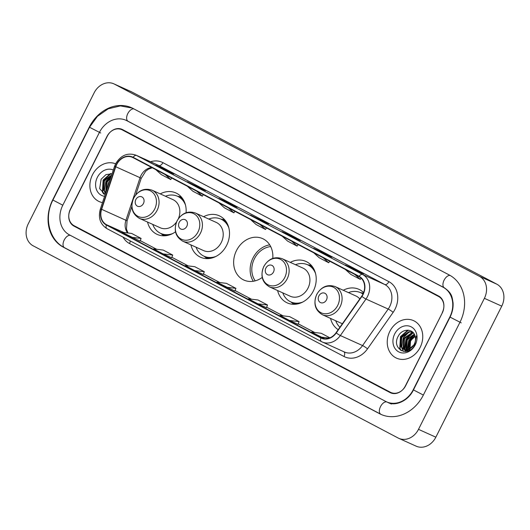 <?xml version="1.0" encoding="UTF-8"?>
<svg xmlns="http://www.w3.org/2000/svg" width="530" height="530" viewBox="0 0 530 530"><rect width="100%" height="100%" fill="white"/><g stroke="black" fill="none" stroke-linecap="round" stroke-linejoin="round"><path stroke-width="0.79" d="M330.561 318.424A22.737 18.914 -65.7 0 0 338.2 329.686M277.601 290.533A22.737 18.914 -65.7 0 0 287.253 302.895A22.737 18.914 -65.7 0 0 313.356 290.99A22.737 18.914 -65.7 0 0 305.962 261.442A22.737 18.914 -65.7 0 0 290.308 262.377M272.784 258.375A22.737 18.914 -65.7 0 0 262.608 238.613A22.737 18.914 -65.7 0 0 236.506 250.518A22.737 18.914 -65.7 0 0 243.899 280.065A22.737 18.914 -65.7 0 0 262.217 277.455M269.71 244.853A22.737 18.914 -65.7 0 0 252.995 257.958A22.737 18.914 -65.7 0 0 253.287 281.258M190.893 244.873A22.737 18.914 -65.7 0 0 200.545 257.235A22.737 18.914 -65.7 0 0 226.648 245.324A22.737 18.914 -65.7 0 0 219.254 215.783A22.737 18.914 -65.7 0 0 203.599 216.717M147.539 222.044A22.737 18.914 -65.7 0 0 157.191 234.406A22.737 18.914 -65.7 0 0 175.51 231.795M255.235 280.847A20.809 17.311 114.3 0 1 254.42 258.706A20.809 17.311 114.3 0 1 270.691 246.596M363.613 292.573A22.737 18.914 -65.7 0 0 358.923 289.334A22.737 18.914 -65.7 0 0 343.268 290.268M186.076 212.715A22.737 18.914 -65.7 0 0 175.9 192.953A22.737 18.914 -65.7 0 0 160.245 193.887M438.562 296.475L122.258 129.91A12.872 10.706 -65.7 0 0 121.767 129.671A12.872 10.706 -65.7 0 0 106.994 136.415L70.384 209.204A12.872 10.706 -65.7 0 0 74.081 225.694L390.385 392.26A12.872 10.706 -65.7 0 0 390.875 392.492A12.872 10.706 -65.7 0 0 405.649 385.754L442.258 312.965A12.872 10.706 -65.7 0 0 438.562 296.475M413.234 389.749L449.844 316.953A23.168 19.272 -65.7 0 0 443.186 287.28L126.882 120.714A23.168 19.272 -65.7 0 0 126.001 120.29A23.168 19.272 -65.7 0 0 99.408 132.421L62.798 205.209A23.168 19.272 -65.7 0 0 69.457 234.883L385.76 401.449A23.168 19.272 -65.7 0 0 386.642 401.879A23.168 19.272 -65.7 0 0 413.234 389.749L413.486 389.861M484.393 298.324A17.159 14.277 -65.7 0 0 479.464 276.342L114.493 84.151A17.159 14.277 -65.7 0 0 113.844 83.833A17.159 14.277 -65.7 0 0 94.148 92.816L28.249 223.845A17.159 14.277 -65.7 0 0 33.178 245.827L398.149 438.018A17.159 14.277 -65.7 0 0 398.798 438.337A17.159 14.277 -65.7 0 0 418.495 429.346L484.393 298.324L501.751 306.154A17.159 14.277 -65.7 0 0 496.822 284.173L131.851 91.981A17.159 14.277 -65.7 0 0 131.201 91.663L113.844 83.833M398.798 438.337L416.156 446.167A17.159 14.277 -65.7 0 0 435.852 437.184L501.751 306.154M459.954 322.28A36.895 30.694 -65.7 0 0 449.347 275.024L133.043 108.458A36.895 30.694 -65.7 0 0 131.652 107.775A36.895 30.694 -65.7 0 0 89.298 127.094L52.689 199.889A36.895 30.694 -65.7 0 0 63.289 247.146L379.599 413.711A36.895 30.694 -65.7 0 0 380.99 414.394A36.895 30.694 -65.7 0 0 423.344 395.075L459.954 322.28M92.478 174.807A20.59 17.132 -65.7 0 0 99.176 201.566A20.59 17.132 -65.7 0 0 102.489 202.599A20.59 17.132 -65.7 0 1 99.176 201.566A20.59 17.132 -65.7 0 1 92.478 174.807A20.59 17.132 -65.7 0 1 115.606 163.803A20.59 17.132 -65.7 0 0 92.478 174.807M389.828 331.389A20.59 17.132 -65.7 0 0 396.526 358.147A20.59 17.132 -65.7 0 0 420.164 347.362A20.59 17.132 -65.7 0 0 413.466 320.604A20.59 17.132 -65.7 0 0 389.828 331.389A20.59 17.132 -65.7 0 0 396.526 358.147A20.59 17.132 -65.7 0 0 420.164 347.362A20.59 17.132 -65.7 0 0 413.466 320.604A20.59 17.132 -65.7 0 0 389.828 331.389M116.686 164.538A13.727 11.421 114.3 0 1 132.44 157.35A13.727 11.421 114.3 0 1 132.964 157.609L358.956 276.614A13.727 11.421 114.3 0 1 361.679 296.25L336.04 332.76A13.727 11.421 114.3 0 1 321.511 337.895A13.727 11.421 114.3 0 1 320.988 337.643L106.497 224.694A13.727 11.421 114.3 0 1 101.634 209.317L115.765 166.751A13.727 11.421 114.3 0 1 116.686 164.538M116.434 164.406A14.071 11.706 -65.7 0 0 115.494 166.672L101.356 209.237A14.071 11.706 -65.7 0 0 106.338 224.998L320.835 337.948A14.071 11.706 -65.7 0 0 336.265 332.939L361.904 296.429A14.071 11.706 -65.7 0 0 359.115 276.309L133.116 157.297A14.071 11.706 -65.7 0 0 116.434 164.406M354.828 269.975L363.507 273.891L354.027 268.902L345.348 264.987L354.828 269.975M353.768 269.419L354.027 268.902M323.227 253.333L331.906 257.255L322.425 252.26L313.747 248.345L323.227 253.333M322.167 252.777L322.425 252.26M291.632 236.698L300.311 240.613L290.831 235.618L282.152 231.703L291.632 236.698M290.572 236.135L290.831 235.618M165.234 170.137L173.913 174.052L164.432 169.063L155.754 165.148L165.234 170.137M164.174 169.573L164.432 169.063M196.835 186.779L205.514 190.694L187.355 181.783L196.835 186.779M195.775 186.215L196.034 185.699M228.43 203.414L237.109 207.336L227.628 202.341L218.95 198.425L228.43 203.414M227.37 202.857L227.628 202.341M260.031 220.056L268.71 223.971L250.551 215.067L260.031 220.056M258.971 219.493L259.23 218.983M442.292 312.495A12.872 10.706 -65.7 0 0 438.595 296.012L122.602 129.611A12.872 10.706 -65.7 0 0 122.119 129.373A12.872 10.706 -65.7 0 0 107.345 136.111L70.351 209.675A12.872 10.706 -65.7 0 0 74.048 226.158L390.04 392.558A12.872 10.706 -65.7 0 0 390.524 392.796A12.872 10.706 -65.7 0 0 405.298 386.052L442.451 312.567M289.466 320.458L298.059 324.334L299.106 321.624L289.625 316.635L279.992 315.469L289.466 320.458L299.106 321.624M329.898 337.842L321.226 333.271L311.587 332.105L324.645 338.71M194.676 270.538L203.262 274.414L204.308 271.704L194.828 266.716L185.195 265.55L194.676 270.538L204.308 271.704M163.074 253.897L171.667 257.779L172.714 255.062L163.233 250.074L153.594 248.908L163.074 253.897L172.714 255.062M131.473 237.261L141.112 238.427L131.632 233.432L121.993 232.266L140.066 241.13M257.871 303.816L266.464 307.698L267.511 304.982L258.031 299.993L248.391 298.827L257.871 303.816L267.511 304.982M226.27 287.18L235.91 288.346L226.429 283.351L216.79 282.185L234.863 291.049M250.564 219.533L256.036 224.481L265.517 229.477L266.497 227.927M260.044 224.528L265.517 229.477M218.963 202.897L224.442 207.846L233.915 212.835L234.896 211.285M228.443 207.886L233.915 212.835M187.368 186.255L192.84 191.204L202.321 196.199L203.301 194.643M196.849 191.25L202.321 196.199M155.767 169.613L161.239 174.562L170.72 179.557L171.7 178.007M165.247 174.608L170.72 179.557M282.165 236.175L287.638 241.123L297.118 246.119L298.099 244.562M291.646 241.17L297.118 246.119M313.76 252.817L319.232 257.765L328.713 262.754L329.693 261.204M323.24 257.805L328.713 262.754M345.361 269.452L350.833 274.401L360.314 279.396L361.102 278.151M354.842 274.447L360.314 279.396M235.91 288.346L234.863 291.056M141.112 238.427L140.066 241.137M321.067 337.1L329.256 338.087M106.172 191.515L105.841 190.913L106.497 181.737L110.856 177.404M106.378 190.893L107.186 182.048L110.551 178.325M105.814 192.589L103.085 189.667L103.741 180.492L111.631 175.072M105.848 192.489L103.774 189.978L104.43 180.803L111.492 175.503M113.314 170.004A13.985 11.64 -65.7 0 0 97.348 177.365A13.985 11.64 -65.7 0 0 104.576 196.319M112.055 173.8L105.98 174.602L101.117 179.239L99.666 188.64L105.145 194.609M104.006 194.152L102.747 192.231L103.463 180.207L111.081 173.621M107.186 188.455L109.273 182.168M103.615 193.94L102.403 192.072L103.118 180.048L110.432 173.575M105.41 193.801L104.496 191.628M104.311 190.906L105.874 181.293L111.452 175.615M106.788 189.66L108.63 182.532L109.717 180.829M143.431 203.533A5.148 4.28 -65.7 0 0 141.954 196.941A5.148 4.28 -65.7 0 0 135.852 199.538A5.148 4.28 -65.7 0 0 137.33 206.137A5.148 4.28 -65.7 0 0 143.431 203.533M178.418 218.598A15.443 12.846 -65.7 0 0 172.899 199.598L152.103 190.217C144.478 187.7 138.343 190.303 133.699 198.041C130.095 207.097 131.996 213.875 139.397 218.373A15.443 12.846 -65.7 0 0 157.125 210.284A15.443 12.846 -65.7 0 0 152.103 190.217M185.507 205.103A20.378 16.953 -65.7 0 0 177.53 196.279A20.378 16.953 -65.7 0 0 165.42 196.226M184.261 201.519A20.378 16.953 -65.7 0 0 178.398 196.67L177.53 196.279M152.72 224.382A20.378 16.953 -65.7 0 0 160.769 233.425L161.637 233.816A20.378 16.953 -65.7 0 0 169.156 235.009M160.769 233.425A20.378 16.953 -65.7 0 0 172.661 233.564M139.397 218.373L160.192 227.754A15.443 12.846 -65.7 0 0 176.543 221.971M186.785 226.363A5.148 4.28 -65.7 0 0 185.308 219.771A5.148 4.28 -65.7 0 0 179.206 222.368A5.148 4.28 -65.7 0 0 180.684 228.967A5.148 4.28 -65.7 0 0 186.785 226.363A5.148 4.28 -65.7 0 0 185.308 219.771A5.148 4.28 -65.7 0 0 179.206 222.368A5.148 4.28 -65.7 0 0 180.684 228.967A5.148 4.28 -65.7 0 0 186.785 226.363M221.275 242.501A15.443 12.846 -65.7 0 0 216.253 222.428L195.457 213.047C187.832 210.529 181.697 213.133 177.053 220.871C173.449 229.927 175.351 236.705 182.751 241.203A15.443 12.846 -65.7 0 0 200.479 233.114A15.443 12.846 -65.7 0 0 195.457 213.047C187.832 210.529 181.697 213.133 177.053 220.871C173.449 229.927 175.351 236.705 182.751 241.203A15.443 12.846 -65.7 0 0 200.479 233.114A15.443 12.846 -65.7 0 0 195.457 213.047L216.253 222.428A15.443 12.846 -65.7 0 1 221.275 242.501A15.443 12.846 -65.7 0 1 203.547 250.584A15.443 12.846 -65.7 0 0 221.275 242.501M228.861 227.933A20.378 16.953 -65.7 0 0 220.884 219.109A20.378 16.953 -65.7 0 0 208.774 219.056A20.378 16.953 -65.7 0 1 220.884 219.109A20.378 16.953 -65.7 0 1 228.861 227.933M227.615 224.349A20.378 16.953 -65.7 0 0 221.752 219.499L220.884 219.109L221.752 219.499A20.378 16.953 -65.7 0 1 227.615 224.349M204.991 256.646A20.378 16.953 -65.7 0 0 212.51 257.838A20.378 16.953 -65.7 0 1 204.991 256.646L204.123 256.255A20.378 16.953 -65.7 0 0 216.015 256.394A20.378 16.953 -65.7 0 1 204.123 256.255A20.378 16.953 -65.7 0 1 196.067 247.212A20.378 16.953 -65.7 0 0 204.123 256.255L204.991 256.646M273.493 272.022A5.148 4.28 -65.7 0 0 272.016 265.431A5.148 4.28 -65.7 0 0 265.914 268.028A5.148 4.28 -65.7 0 0 267.392 274.626A5.148 4.28 -65.7 0 0 273.493 272.022M269.459 286.863L290.255 296.243A15.443 12.846 -65.7 0 0 307.983 288.161A15.443 12.846 -65.7 0 0 302.961 268.087L282.159 258.706C274.54 256.189 268.405 258.792 263.761 266.53C260.157 275.587 262.058 282.364 269.459 286.863A15.443 12.846 -65.7 0 0 287.187 278.773A15.443 12.846 -65.7 0 0 282.159 258.706M315.562 273.593A20.378 16.953 -65.7 0 0 307.592 264.768A20.378 16.953 -65.7 0 0 295.482 264.715M314.323 270.008A20.378 16.953 -65.7 0 0 308.46 265.159L307.592 264.768M282.775 292.871A20.378 16.953 -65.7 0 0 290.831 301.915L291.699 302.312A20.378 16.953 -65.7 0 0 299.212 303.498M290.831 301.915A20.378 16.953 -65.7 0 0 302.723 302.054M326.453 299.914A5.148 4.28 -65.7 0 0 324.976 293.315A5.148 4.28 -65.7 0 0 318.875 295.919A5.148 4.28 -65.7 0 0 320.352 302.511A5.148 4.28 -65.7 0 0 326.453 299.914M359.797 298.927A15.443 12.846 -65.7 0 0 355.921 295.978L335.119 286.591C327.5 284.073 321.365 286.684 316.721 294.415C313.117 303.478 315.019 310.255 322.419 314.747A15.443 12.846 -65.7 0 0 340.147 306.665A15.443 12.846 -65.7 0 0 335.119 286.591M362.977 294.051A20.378 16.953 -65.7 0 0 360.552 292.659A20.378 16.953 -65.7 0 0 348.442 292.606M363.043 293.911A20.378 16.953 -65.7 0 0 361.42 293.05L360.552 292.659M335.735 320.763A20.378 16.953 -65.7 0 0 339.922 327.229M409.021 350.575L408.67 349.919M408.464 349.455L409.359 340.803L415.023 335.887M409.425 350.37L409.153 349.76M408.968 349.25L410.048 341.115L415.175 336.411M407.742 351.039L406.888 350.197M406.623 349.86L405.94 348.733L406.603 339.558L414.275 334.165M408.02 350.986L407.312 350.171M407.06 349.813L406.629 349.045L407.292 339.869L414.48 334.543M407.828 351.052L405.298 350.032M404.993 349.8L403.184 347.494L403.847 338.319L411.651 332.906L413.42 332.919M406.636 350.741L405.682 350.111M405.384 349.853L403.873 347.799L404.536 338.63L412.34 333.218L413.632 333.191M409.842 348.8A9.699 8.069 -65.7 0 0 414.308 344.116A9.699 8.069 -65.7 0 0 415.136 336.272C413.334 328.295 402.369 328.342 398.467 335.821C390.63 348.627 408.054 358.267 414.645 345.229L416.414 335.868L414.639 344.348L409.842 348.8L407.113 349.8L403.529 349.356L400.428 346.249L401.091 337.073L408.895 331.661L412.797 332.257M414.685 344.288L407.802 350.111L403.529 349.356M403.88 349.502L401.117 346.56L401.78 337.385L409.584 331.972L412.87 332.33M409.889 350.555L410.511 341.24L413.036 337.663M394.691 333.946A13.985 11.64 -65.7 0 0 398.712 351.867A13.985 11.64 -65.7 0 0 415.295 344.798A13.985 11.64 -65.7 0 0 411.28 326.884A13.985 11.64 -65.7 0 0 394.691 333.946M401.349 350.734L400.09 348.813L400.812 336.782L408.425 330.203M405.708 351.509L405.052 349.966M404.86 349.316L406.325 339.273L412.698 333.185M407.616 350.555L407.517 350.151M407.438 349.747L409.08 340.518L414.626 334.854M400.958 350.522L399.746 348.654L400.468 336.63L407.775 330.157M403.443 351.423L401.839 348.21M401.654 347.488L403.224 337.875L409.094 332.038M405.463 351.529L404.728 349.866M404.41 348.733L405.98 339.114L411.85 333.277M407.133 349.8L408.736 340.359L414.5 334.582M450.129 275.448A6.863 3.803 117.8 0 0 444.1 280.171A6.863 3.803 117.8 0 0 444.372 287.81A6.863 3.803 117.8 0 0 444.484 287.869M461.259 322.869L450.069 317.119L413.46 389.914C407.623 402.151 394.002 406.205 387.94 402.469M423.351 395.055L413.46 389.914M380.898 414.301A6.863 3.803 -62.2 0 1 380.785 414.241A6.863 3.803 -62.2 0 1 380.514 406.603A6.863 3.803 -62.2 0 1 386.728 401.919M64.594 247.735A6.863 3.803 -62.2 0 1 64.481 247.676A6.863 3.803 -62.2 0 1 64.203 240.037A6.863 3.803 -62.2 0 1 70.285 235.32M381.633 414.672L64.481 247.676C48.919 239.964 43.811 217.181 52.914 200.055L62.805 205.196M132.281 108.074L120.363 105.907L108.193 108.822L97.454 116.302L89.524 127.26L100.713 133.004M133.878 108.895A6.863 3.803 117.8 0 0 127.79 113.605A6.863 3.803 117.8 0 0 128.068 121.251A6.863 3.803 117.8 0 0 128.18 121.304M496.822 284.173L479.464 276.342M435.852 437.184L418.495 429.346M131.851 91.981L114.493 84.151M64.534 247.709L63.289 247.146M444.425 287.843L443.186 287.28M128.121 121.277L126.882 120.714M151.766 167.506A13.727 11.421 -65.7 0 0 140.987 175.51A13.727 11.421 -65.7 0 0 140.066 177.716L125.935 220.281A13.727 11.421 -65.7 0 0 127.591 232.942M150.566 161.763A21.452 17.848 114.3 0 1 162.902 162.657L388.894 281.662A4.293 2.378 -62.2 0 1 384.8 284.517L158.801 165.506A17.159 14.277 -65.7 0 0 158.152 165.188L135.938 155.164A17.159 14.277 114.3 0 1 136.588 155.482A4.293 2.378 117.8 0 0 133.116 157.297M388.894 281.662A21.452 17.848 114.3 0 1 395.062 309.136A21.452 17.848 114.3 0 1 393.147 312.342L367.515 348.846A21.452 17.848 114.3 0 1 343.99 356.485L129.499 243.535A21.452 17.848 114.3 0 1 123.073 237.142M389.729 306.499A17.159 14.277 -65.7 0 0 384.8 284.517L362.58 274.487A17.159 14.277 114.3 0 1 365.985 299.033L340.346 335.543A17.159 14.277 114.3 0 1 322.18 341.969A17.159 14.277 114.3 0 1 321.531 341.651A4.293 2.378 117.8 0 1 321.458 341.611L344.401 351.993A17.159 14.277 -65.7 0 0 362.566 345.567L388.199 309.056A17.159 14.277 -65.7 0 0 389.729 306.499M135.938 155.164C127.511 152.388 120.721 155.297 115.566 163.889L114.467 166.533L115.494 166.672M321.392 341.572L107.034 228.695A4.293 2.378 -62.2 0 1 106.961 228.662A4.293 2.378 -62.2 0 1 106.338 224.998M320.835 337.948A4.293 2.378 117.8 0 0 321.458 341.611L106.961 228.662C100.21 224.336 98.004 217.817 100.329 209.098L101.356 209.237M336.265 332.939A4.293 0.53 35.1 0 0 340.346 335.543L362.566 345.567A4.293 0.53 -144.9 0 1 367.515 348.846M361.904 296.429A4.293 0.53 35.1 0 0 365.985 299.033L388.199 309.056A4.293 0.53 -144.9 0 1 393.147 312.342M359.115 276.309A4.293 2.378 -62.2 0 1 362.58 274.487L136.588 155.482L158.801 165.506A4.293 2.378 -62.2 0 0 162.902 162.657M130.228 240.911A4.293 2.378 -62.2 0 1 129.499 243.535M343.957 351.794A4.293 2.378 -62.2 0 1 343.99 356.485M320.988 337.643L322.041 338.12M115.765 166.751L140.066 177.716A7.725 0.53 -161.6 0 1 141.192 178.398L135.707 194.921M101.634 209.317L125.935 220.281A7.725 0.53 -161.6 0 1 127.054 220.964L126.465 229.152L128.002 232.995M106.497 224.694L123.755 232.478M140.258 240.64L156.661 249.279M188.269 265.921L171.859 257.275L188.263 265.921M219.87 282.556L203.46 273.917L219.857 282.556M251.472 299.198L235.055 290.559L251.458 299.198M266.656 307.201L283.06 315.84L266.656 307.195M298.251 323.843L314.654 332.476L298.257 323.837M154.667 209.105A14.191 11.806 -65.7 0 0 150.586 190.932A14.191 11.806 -65.7 0 0 133.765 198.101A14.191 11.806 -65.7 0 0 137.84 216.273A14.191 11.806 -65.7 0 0 154.667 209.105M161.06 233.558A20.571 17.112 -65.7 0 0 166.115 235.665M182.751 198.81A20.571 17.112 -65.7 0 0 177.822 196.411M198.015 231.935A14.191 11.806 -65.7 0 0 193.94 213.762A14.191 11.806 -65.7 0 0 177.119 220.93A14.191 11.806 -65.7 0 0 181.194 239.103A14.191 11.806 -65.7 0 0 198.015 231.935A14.191 11.806 -65.7 0 0 193.94 213.762A14.191 11.806 -65.7 0 0 177.119 220.93A14.191 11.806 -65.7 0 0 181.194 239.103A14.191 11.806 -65.7 0 0 198.015 231.935M204.414 256.387A20.571 17.112 -65.7 0 0 209.469 258.494A20.571 17.112 -65.7 0 1 204.414 256.387M226.105 221.639A20.571 17.112 -65.7 0 0 221.176 219.241A20.571 17.112 -65.7 0 1 226.105 221.639M284.723 277.594A14.191 11.806 -65.7 0 0 280.648 259.422A14.191 11.806 -65.7 0 0 263.827 266.59A14.191 11.806 -65.7 0 0 267.902 284.762A14.191 11.806 -65.7 0 0 284.723 277.594M291.122 302.047A20.571 17.112 -65.7 0 0 296.177 304.154M312.813 267.299A20.571 17.112 -65.7 0 0 307.884 264.901M337.683 305.479A14.191 11.806 -65.7 0 0 333.608 287.306A14.191 11.806 -65.7 0 0 316.788 294.475A14.191 11.806 -65.7 0 0 320.862 312.647A14.191 11.806 -65.7 0 0 337.683 305.479M363.176 293.633A20.571 17.112 -65.7 0 0 360.844 292.785M127.306 120.873L444.372 287.81C452.448 293.534 452.004 297.158 453.057 302.729C453.389 307.592 452.388 312.389 450.069 317.119M52.914 200.055L89.524 127.26M391.412 404.032L386.642 401.879M127.869 121.132L126.001 120.29M114.467 166.533L100.329 209.098M140.258 240.633L156.675 249.279M131.851 206.528L127.054 220.964M141.192 178.398L145.657 171.263L148.433 169.169L152.276 167.778M260.058 220.069L250.61 215.094M228.463 203.427L219.009 198.452M196.862 186.792L187.408 181.81M165.261 170.15L155.813 165.174M291.659 236.711L282.205 231.736M323.26 253.347L313.806 248.371M354.855 269.989L345.408 265.013M160.815 233.445L163.704 235.817M177.577 196.299L181.267 196.902M203.547 250.584L182.751 241.203L203.547 250.584M204.163 256.275L207.058 258.647L204.163 256.275M220.93 219.128L224.614 219.731L220.93 219.128M290.871 301.934L293.766 304.306M307.639 264.788L311.322 265.391M342.367 323.75L322.419 314.747M360.599 292.679L363.394 293.13M406.974 350.906L406.285 350.595"/></g></svg>
